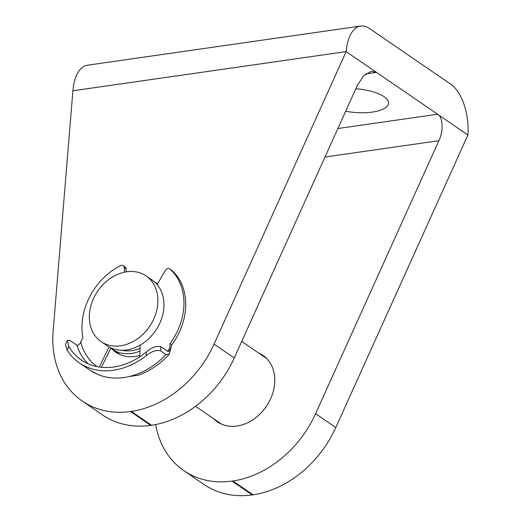 <?xml version="1.0" encoding="UTF-8"?>
<svg xmlns="http://www.w3.org/2000/svg" width="521" height="521" viewBox="0 0 521 521"><rect width="100%" height="100%" fill="white"/><g stroke="black" fill="none" stroke-linecap="round" stroke-linejoin="round"><path stroke-width="0.78" d="M157.772 303.899A39.804 31.371 124.4 0 1 136.443 339.516A39.804 31.371 124.4 0 1 101.126 341.633A39.804 31.371 124.4 0 1 89.462 313.688A39.804 31.371 124.4 0 1 110.797 278.071A39.804 31.371 124.4 0 1 146.114 275.954A39.804 31.371 124.4 0 1 157.772 303.899M146.114 275.954L152.178 280.109A39.804 31.371 124.4 0 1 163.835 308.048A39.804 31.371 124.4 0 1 142.507 343.671A39.804 31.371 124.4 0 1 107.189 345.781L101.126 341.633M140.064 348.347A36.815 29.02 124.4 0 1 121.894 350.262M139.967 351.147A39.804 31.371 124.4 0 1 112.243 349.246A39.804 31.371 124.4 0 1 110.83 348.204M154.594 281.998A39.804 31.371 124.4 0 1 157.225 283.567A39.804 31.371 124.4 0 1 157.609 283.841L157.225 283.567M355.823 88.765A32.836 11.853 4.7 0 1 383.97 96.613A32.836 11.853 4.7 0 1 388.523 103.34A32.836 11.853 4.7 0 1 345.683 111.234M258.455 352.906A40.299 31.768 124.4 0 1 262.845 355.309A40.299 31.768 124.4 0 1 274.652 383.599A40.299 31.768 124.4 0 1 253.056 419.666A40.299 31.768 124.4 0 1 217.296 421.808A40.299 31.768 124.4 0 1 213.473 418.584M157.694 283.698A40.299 31.768 -55.6 0 0 156.893 283.346M234.248 357.973A99.504 78.43 -55.6 0 1 151.559 425.273L150.699 425.397L130.491 411.551L131.351 411.427A99.504 78.43 -55.6 0 0 214.04 344.127L346.146 51.605L376.462 72.373L371.453 71.266L363.665 75.773L357.53 84.995L234.248 357.973L214.04 344.127M335.798 427.526L315.589 413.687A99.504 78.43 124.4 0 1 232.894 480.987L232.034 481.111A99.504 78.43 124.4 0 1 183.835 470.652L204.043 484.497A99.504 78.43 -55.6 0 0 252.242 494.95L253.102 494.826A99.504 78.43 -55.6 0 0 335.798 427.526L467.904 135.004A39.804 19.844 81.8 0 0 450.737 84.168L369.396 28.453A39.804 19.844 81.8 0 0 360.708 26.05L87.463 65.21A39.804 19.844 81.8 0 0 72.907 90.771L53.096 331.708A99.504 78.43 -55.6 0 0 82.292 401.098L102.5 414.937A99.504 78.43 -55.6 0 0 150.699 425.397M183.835 470.652A99.504 78.43 124.4 0 1 155.662 424.556M315.589 413.687L438.871 140.709C443.69 131.351 442.987 116.795 437.594 114.242L337.868 128.537M111.911 349.018A40.299 31.768 -55.6 0 0 115.747 352.248A40.299 31.768 -55.6 0 0 139.823 355.537M82.292 401.098A99.504 78.43 -55.6 0 0 130.491 411.551M365.755 73.904L376.462 72.373L467.904 135.004M360.708 26.05A39.804 19.844 81.8 0 0 346.146 51.605L72.907 90.771M167.41 351.18A62.689 49.41 -55.6 0 0 169.853 348.315L170.002 343.626A59.205 46.669 -55.6 0 0 181.959 318.605A59.205 46.669 -55.6 0 0 169.905 269.051A3.484 2.748 -55.6 0 0 169.696 268.895A3.484 2.748 -55.6 0 0 165.281 270.51L157.16 284.622M160.722 350.939C156.482 349.734 151.644 351.317 146.206 355.7L146.323 351.988C151.689 347.383 156.534 345.618 160.859 346.693L160.722 350.939L166.023 354.573L169.345 354.163L171.774 344.837A59.205 46.669 -55.6 0 0 183.731 319.816A59.205 46.669 -55.6 0 0 171.67 270.262L169.905 269.051M169.696 268.895L171.468 270.106A3.484 2.748 124.4 0 1 171.67 270.262M140.169 345.123L139.784 356.82M88.003 363.769A66.174 52.159 124.4 0 1 76.854 345.202L69.781 340.356L67.346 340.428L68.889 346.602L67.144 350.197A69.651 54.9 -55.6 0 0 79.459 362.974A69.651 54.9 -55.6 0 0 146.206 355.7M160.859 346.693L167.938 351.538L169.045 351.369L169.853 348.315M146.323 351.988A66.174 52.159 124.4 0 1 81.426 360.096A66.174 52.159 124.4 0 1 68.889 346.602M101.465 367.298L110.973 347.911M99.322 367.031L109.078 346.96M126.186 271.871L126.036 268.862L124.265 267.651A3.484 2.748 -55.6 0 0 123.236 265.658A3.484 2.748 -55.6 0 0 120.54 265.619A59.205 46.669 -55.6 0 0 82.917 337.569L80.709 342.115A62.689 49.41 -55.6 0 0 97.18 366.66M124.493 272.183L124.265 267.651M76.854 345.202C78.319 345.482 79.609 344.453 80.709 342.115M67.144 350.197L65.412 344.401L67.346 340.428M169.345 354.163C160.292 364.068 149.859 371.115 138.039 375.296L129.56 376.468A69.651 54.9 124.4 0 1 97.258 374.221L90.068 370.242A69.651 54.9 -55.6 0 0 97.258 374.221M170.002 343.626L171.774 344.837M123.236 265.658L125.007 266.869A3.484 2.748 124.4 0 1 126.036 268.862M151.559 425.273L131.351 411.427M438.871 140.709L325 157.029M252.242 494.95L232.034 481.111M253.102 494.826L232.894 480.987M129.56 376.468A69.651 54.9 -55.6 0 0 166.023 354.573M112.243 349.246L120.136 354.651M195.544 406.302L221.685 424.205M241.711 341.437L266.667 358.533M79.459 362.974L90.068 370.242"/></g></svg>
